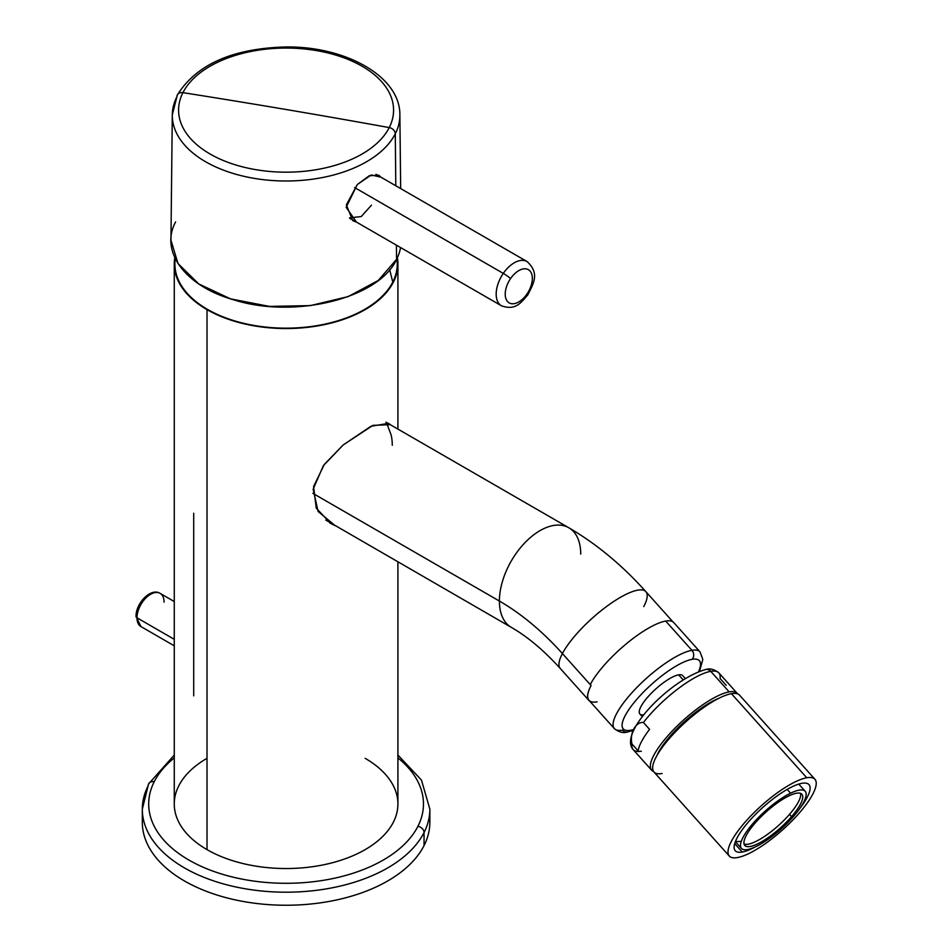 <?xml version="1.0" encoding="UTF-8"?>
<svg xmlns="http://www.w3.org/2000/svg" width="952" height="952" viewBox="0 0 952 952"><rect width="100%" height="100%" fill="white"/><g stroke="black" fill="none" stroke-linecap="round" stroke-linejoin="round"><path stroke-width="1.43" d="M176.893 96.795A113.8 65.7 0 0 0 172.288 114.894A113.8 65.7 0 0 0 269.559 180.297A113.8 65.7 0 0 0 395.282 133.792L395.806 185.771L395.282 133.792A113.8 65.7 0 0 0 399.876 114.894A113.8 65.7 180 0 1 395.282 133.792A6.39 5.01 -153.1 0 0 389.237 127.592A7667.896 6007.596 -153.1 0 0 286.088 109.504A7667.896 6007.596 -153.1 0 0 182.939 92.653A107.493 62.058 180 0 1 316.35 50.575A107.493 62.058 180 0 1 389.237 127.592A107.493 62.058 180 0 1 255.826 169.67A107.493 62.058 180 0 1 182.939 92.653A7667.896 6007.596 26.9 0 1 286.088 109.504A7667.896 6007.596 26.9 0 1 389.237 127.592A107.493 62.058 0 0 0 316.35 50.575A107.493 62.058 0 0 0 182.939 92.653A6.39 5.01 -153.1 0 0 177.334 94.986A6.39 5.01 -153.1 0 0 176.893 96.795M175.608 221.911C159.46 251.59 185.438 286.326 233.93 299.892C294.822 319.241 379.205 298.202 396.567 259.349A115.132 66.473 0 0 0 400.59 247.556A115.132 66.473 180 0 1 396.567 259.349L396.413 245.152L396.567 259.349L378.218 280.495L348.194 296.596L310.316 305.616L269.356 306.401L230.527 298.857L198.73 283.934L178 263.525L170.955 240.225L172.288 114.894L177.334 94.986A6.39 5.01 26.9 0 1 182.939 92.653A107.493 62.058 0 0 0 255.826 169.67A107.493 62.058 0 0 0 389.237 127.592A6.39 5.01 26.9 0 1 395.282 133.792A113.8 65.7 180 0 1 269.559 180.297A113.8 65.7 180 0 1 172.288 114.894M357.309 184.545L346.159 207.322L356.453 222.078L352.775 220.685L346.361 204.858L357.309 184.545L369.269 175.739L378.741 175.18L380.859 177.143L371.197 174.989L357.309 184.545M392.771 282.054L389.665 269.654L392.771 282.054A111.182 64.189 180 0 1 265.751 327.083A111.182 64.189 180 0 1 175.275 258.682A111.182 64.189 0 0 0 265.751 327.083A111.182 64.189 0 0 0 392.771 282.054A111.182 64.189 0 0 0 396.889 258.682A111.182 64.189 180 0 1 392.771 282.054M207.012 758.327A111.824 64.557 0 0 0 207.012 849.624L207.012 309.626A111.824 64.557 0 0 0 328.88 323.62A111.824 64.557 0 0 0 397.912 263.978A111.824 64.557 0 0 0 397.377 257.671A111.824 64.557 180 0 1 333.878 322.347A111.824 64.557 180 0 1 207.012 309.626A111.824 64.557 180 0 1 174.799 257.671A111.824 64.557 0 0 0 174.264 263.978A111.824 64.557 0 0 0 207.012 309.626L207.012 849.624A111.824 64.557 180 0 1 174.264 803.976L174.264 263.978M154.26 781.64A137.386 79.314 180 0 1 174.264 757.899A137.386 79.314 0 0 0 154.26 781.64A6.39 5.01 -153.1 0 0 148.56 783.972A6.39 5.01 -153.1 0 0 148.131 785.828A143.776 83.002 0 0 0 142.312 809.188A143.776 83.002 0 0 0 265.644 891.358A143.776 83.002 0 0 0 424.045 832.56A6.39 5.01 -153.1 0 0 417.916 826.312A137.386 79.314 180 0 1 247.413 880.088A137.386 79.314 180 0 1 154.26 781.64A137.386 79.314 0 0 0 247.413 880.088A137.386 79.314 0 0 0 417.916 826.312A137.386 79.314 0 0 0 397.912 757.899A137.386 79.314 180 0 1 417.916 826.312A6.39 5.01 26.9 0 1 424.045 832.56A143.776 83.002 180 0 1 265.644 891.358A143.776 83.002 180 0 1 142.312 809.188L148.56 783.972A6.39 5.01 26.9 0 1 154.26 781.64M397.912 561.906L397.912 803.976A111.824 64.557 180 0 1 328.88 863.619A111.824 64.557 180 0 1 207.012 849.624A111.824 64.557 0 0 0 365.151 849.624A111.824 64.557 0 0 0 365.151 758.327M397.912 755.055L421.474 780.104L429.864 809.188A143.776 83.002 180 0 1 424.045 832.56A143.776 83.002 0 0 0 429.864 809.188L429.864 822.242A143.776 83.002 180 0 1 424.045 845.602L424.045 832.56L424.045 845.602A143.776 83.002 180 0 1 265.644 904.4A143.776 83.002 180 0 1 142.312 822.242L142.312 809.188M174.264 639.327L136.981 617.8A19.171 11.067 -60 0 1 145.347 598.51A19.171 11.067 -60 0 1 160.114 593.37A19.171 11.067 120 0 0 145.347 598.51A19.171 11.067 120 0 0 136.981 617.8A19.171 11.067 120 0 0 140.956 626.583A19.171 11.067 -60 0 1 136.981 617.8A3.189 1.845 180 0 1 136.041 616.491A3.189 1.845 0 0 0 136.981 617.8L174.264 639.327M142.752 815.721A143.776 83.002 0 0 0 260.063 903.876A143.776 83.002 0 0 0 424.045 845.602A143.776 83.002 0 0 0 429.411 815.721M354.62 187.568L503.299 273.402A25.561 14.756 120 0 0 501.478 305.806A25.561 14.756 -60 0 1 503.299 273.402A25.561 14.756 -60 0 1 527.039 261.538A25.561 14.756 120 0 0 503.299 273.402A6.39 0.69 34.4 0 1 510.558 278.579A19.171 11.067 -60 0 1 529.562 270.57A19.171 11.067 -60 0 1 527.003 293.978A19.171 11.067 -60 0 1 507.999 301.998A19.171 11.067 -60 0 1 510.558 278.579A6.39 0.69 -145.6 0 0 503.299 273.402L354.62 187.568M692.152 659.319A51.122 14.28 -41.9 0 1 698.589 671.577A51.122 14.28 138.1 0 0 692.152 659.319A51.122 14.28 138.1 0 0 637.055 699.03A51.122 14.28 138.1 0 0 630.426 730.291A51.122 14.28 -41.9 0 1 637.055 699.03A51.122 14.28 -41.9 0 1 692.152 659.319A6.39 5.605 -99.9 0 0 691.926 650.323L665.71 621.073A57.513 16.065 -41.9 0 1 673.814 622.62L700.017 651.858A57.513 16.065 138.1 0 0 691.926 650.323A57.513 16.065 138.1 0 0 637.781 686.547A57.513 16.065 138.1 0 0 614.373 728.625A57.513 16.065 138.1 0 0 622.465 730.16A6.39 5.605 -99.9 0 0 627.416 732.028A6.39 5.605 -99.9 0 0 630.426 730.291A6.39 5.605 80.1 0 1 627.416 732.028C623.334 733.361 618.99 732.219 614.373 728.625A57.513 16.065 -41.9 0 1 637.781 686.547A57.513 16.065 -41.9 0 1 691.926 650.323A6.39 5.605 80.1 0 1 692.152 659.319M634.127 729.351A51.122 14.28 -41.9 0 1 630.426 730.291A51.122 14.28 138.1 0 0 634.127 729.351M642.398 716.82L639.875 714A28.75 8.032 -41.9 0 1 651.584 692.961A28.75 8.032 -41.9 0 1 678.657 674.849L683.084 679.799L678.657 674.849A28.75 8.032 138.1 0 0 647.658 697.185A28.75 8.032 138.1 0 0 643.921 714.773M678.657 674.849A28.75 8.032 -41.9 0 1 682.703 675.622L685.226 678.443M726.209 685.345L720.069 678.49A57.513 16.065 138.1 0 0 718.855 672.874A57.513 16.065 138.1 0 0 710.763 671.338A6.39 5.605 -99.9 0 0 705.801 669.482A6.39 5.605 80.1 0 1 710.763 671.338A57.513 16.065 138.1 0 0 643.433 722.497C635.627 721.604 629.403 733.337 631.997 744.036A57.513 16.065 138.1 0 0 633.199 749.64A57.513 16.065 138.1 0 0 641.303 751.188M705.801 669.482L705.801 669.482C670.91 679.038 617.955 732.766 633.199 749.64A57.513 16.065 -41.9 0 1 631.997 744.036L638.137 750.89A57.513 16.065 -41.9 0 1 649.573 729.351L643.433 722.497A57.513 16.065 -41.9 0 1 710.763 671.338L729.184 691.902A57.513 16.065 138.1 0 0 675.039 728.125A57.513 16.065 138.1 0 0 651.632 770.204A57.513 16.065 138.1 0 0 653.572 771.501A57.513 16.065 -41.9 0 1 672.291 730.969A57.513 16.065 -41.9 0 1 729.184 691.902L710.763 671.338A57.513 16.065 -41.9 0 1 718.855 672.874C714.25 669.28 709.894 668.149 705.801 669.482M643.433 722.497L649.573 729.351A57.513 16.065 138.1 0 0 638.137 750.89L631.997 744.036C629.403 733.337 635.627 721.604 643.433 722.497M737.657 693.913A57.513 16.065 138.1 0 0 737.288 693.437A57.513 16.065 138.1 0 0 729.184 691.902A57.513 16.065 -41.9 0 1 737.657 693.913M719.046 698.209A51.122 14.28 138.1 0 0 656.963 755.495A51.122 14.28 -41.9 0 1 719.046 698.209M729.292 856.05A57.513 16.065 138.1 0 0 737.443 857.573A57.513 16.065 138.1 0 0 791.576 821.314A57.513 16.065 138.1 0 0 814.936 779.283A57.513 16.065 138.1 0 0 806.772 777.76L731.433 693.687L806.772 777.76A57.513 16.065 138.1 0 0 752.651 814.019A57.513 16.065 138.1 0 0 729.292 856.05L653.941 771.977A57.513 16.065 -41.9 0 1 677.3 729.946A57.513 16.065 -41.9 0 1 731.433 693.687A57.513 16.065 138.1 0 0 669.423 738.431A57.513 16.065 138.1 0 0 662.104 773.512M731.433 693.687A57.513 16.065 -41.9 0 1 739.597 695.21L814.936 779.283M806.772 777.76A57.513 16.065 -41.9 0 1 799.454 812.841A57.513 16.065 -41.9 0 1 737.443 857.573A57.513 16.065 -41.9 0 1 744.773 822.492A57.513 16.065 -41.9 0 1 806.772 777.76M742.262 852.04A49.528 13.828 138.1 0 0 755.364 846.863A49.528 13.828 -41.9 0 1 742.262 852.04A49.528 13.828 -41.9 0 1 735.23 850.719A49.528 13.828 -41.9 0 1 755.352 814.531A49.528 13.828 -41.9 0 1 801.965 783.306A49.528 13.828 138.1 0 0 748.569 821.826A49.528 13.828 138.1 0 0 742.262 852.04L734.694 843.591L742.262 852.04M799.906 808.355A49.528 13.828 138.1 0 0 801.965 783.306A49.528 13.828 -41.9 0 1 808.986 784.615A49.528 13.828 -41.9 0 1 799.906 808.355M735.539 841.187A42.816 11.96 138.1 0 0 736.467 841.437A42.816 11.96 138.1 0 0 740.144 841.342M747.522 849.565A42.816 11.96 138.1 0 0 787.816 822.564A42.816 11.96 138.1 0 0 805.213 791.279A42.816 11.96 138.1 0 0 790.588 793.183L787.197 789.398L790.588 793.183A42.816 11.96 138.1 0 0 753.924 822.373A42.816 11.96 138.1 0 0 741.441 848.422A42.816 11.96 138.1 0 0 747.522 849.565A42.816 11.96 -41.9 0 1 748.796 828.573A42.816 11.96 -41.9 0 1 790.588 793.183A42.816 11.96 -41.9 0 1 797.859 811.14A42.816 11.96 -41.9 0 1 747.522 849.565M791.552 816.637A38.342 10.71 138.1 0 0 796.431 793.242A38.342 10.71 138.1 0 0 755.103 823.075A38.342 10.71 138.1 0 0 750.212 846.459A38.342 10.71 138.1 0 0 791.552 816.637A38.342 10.71 -41.9 0 1 744.773 845.447A38.342 10.71 -41.9 0 1 755.103 823.075A38.342 10.71 -41.9 0 1 801.881 794.265A38.342 10.71 -41.9 0 1 791.552 816.637L789.505 814.353L791.552 816.637M744.048 844.031A38.342 10.71 138.1 0 0 789.505 814.353A38.342 10.71 138.1 0 0 800.561 793.385A38.342 10.71 -41.9 0 1 789.505 814.353A38.342 10.71 -41.9 0 1 744.048 844.031M527.003 293.978A19.171 11.067 120 0 0 529.562 270.57A19.171 11.067 120 0 0 510.558 278.579A19.171 11.067 120 0 0 507.999 301.998A19.171 11.067 120 0 0 527.003 293.978A6.39 0.69 34.4 0 1 527.753 294.989A6.39 0.69 -145.6 0 0 527.003 293.978M136.981 615.194A3.189 1.845 0 0 0 136.041 616.491L140.956 626.583L174.264 645.813M392.272 445.286A57.513 33.201 120 0 0 391.177 435.088L386.464 422.521M164.089 602.152A19.171 11.067 120 0 0 160.114 593.37C150.892 587.36 135.624 603.401 136.041 616.491M193.708 513.247L193.708 695.852M351.228 219.055L350.36 218.853L351.228 219.055M349.491 217.913L361.248 216.544L371.47 205.168M343.089 445.036L323.359 465.707L313.148 489.209L318.087 511.438L335.163 525.671L330.76 523.505L316.266 508.178L313.577 486.591L324.263 464.481L343.089 445.036L370.923 426.282L388.594 423.342L390.272 424.687L372.922 425.354L343.089 445.036M329.642 522.838L332.962 524.397L329.642 522.838M588.919 700.446A57.513 16.065 138.1 0 0 589.788 701.207A57.513 16.065 -41.9 0 1 591.073 685.535L562.406 653.56L591.073 685.535A57.513 16.065 138.1 0 0 588.919 700.446L560.252 668.459A57.513 16.065 -41.9 0 1 562.406 653.56A210.868 121.749 -120 0 0 499.395 601.045A210.868 121.749 60 0 1 562.406 653.56A57.513 16.065 138.1 0 0 560.252 668.459C543.77 650.323 527.456 636.626 511.307 627.368A57.513 33.201 -60 0 1 499.395 601.045L312.875 493.35L499.395 601.045A57.513 33.201 120 0 0 511.307 627.368L325.786 520.066M614.373 728.625L588.99 700.303A57.513 16.065 -41.9 0 1 591.073 685.535A57.513 16.065 138.1 0 0 597.082 701.85M665.71 621.073A57.513 16.065 138.1 0 0 590.288 684.548L591.109 685.476A57.513 16.065 138.1 0 0 591.073 685.535A57.513 16.065 -41.9 0 1 591.109 685.476L590.288 684.548A57.513 16.065 -41.9 0 1 665.71 621.073L691.926 650.323A57.513 16.065 -41.9 0 1 700.017 651.858L702.826 659.403L699.577 671.208M562.406 653.56A57.513 16.065 -41.9 0 1 606.483 606.567A57.513 16.065 -41.9 0 1 645.896 591.692A57.513 16.065 138.1 0 0 606.483 606.567A57.513 16.065 138.1 0 0 562.406 653.56M643.742 606.602A57.513 16.065 138.1 0 0 645.896 591.692C622.215 565.226 596.511 543.913 568.82 527.765A57.513 33.201 120 0 0 524.492 543.164A57.513 33.201 120 0 0 499.395 601.045A57.513 33.201 -60 0 1 524.492 543.164A57.513 33.201 -60 0 1 568.82 527.765L385.917 422.164M580.72 554.088A57.513 33.201 120 0 0 568.82 527.765M177.334 94.986C196.576 64.272 232.978 48.254 286.54 46.946C345.85 46.398 400.268 76.481 399.876 114.894L400.661 188.579M148.56 783.972L174.264 755.055M174.264 601.533L160.114 593.37M349.729 218.198L501.478 305.806C515.734 310.757 520.768 302.843 527.753 294.989C533.227 283.815 540.189 273.581 527.039 261.538L375.98 174.323M651.632 770.204L633.199 749.64M737.288 693.437L718.855 672.874M805.213 791.279L798.764 784.091M741.441 848.422L735.361 841.639M397.912 429.09L397.912 263.978M633.639 730.303L627.416 732.028M672.933 621.858L645.896 591.692"/></g></svg>
